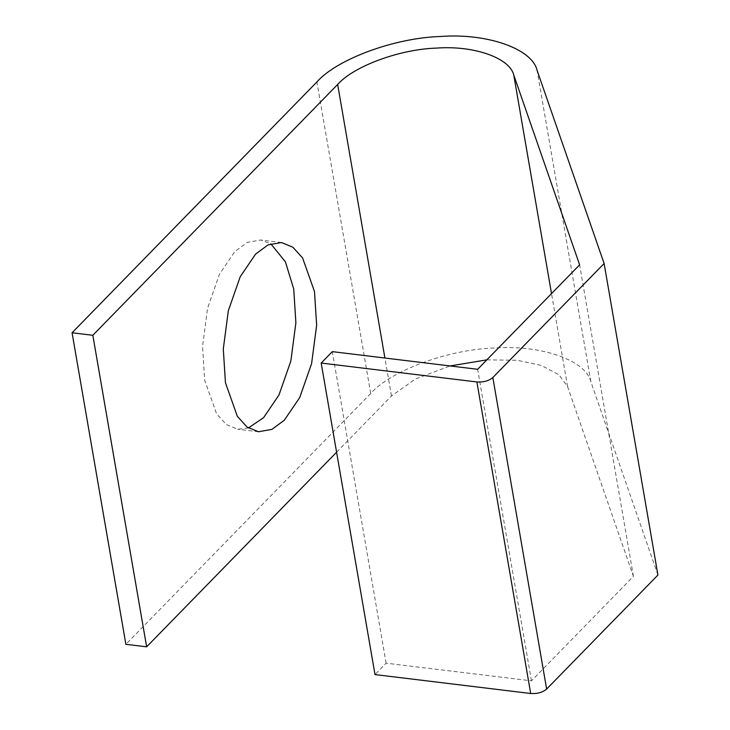 <?xml version="1.0" encoding="UTF-8"?>
<svg xmlns="http://www.w3.org/2000/svg" width="730" height="730" viewBox="0 0 730 730"><rect width="100%" height="100%" fill="white"/><g stroke="black" fill="none" stroke-linecap="round" stroke-linejoin="round"><path stroke-width="0.55" stroke-dasharray="3.65 2.74" d="M657.931 575.048L590.844 381.68C585.761 360.173 540.601 344.46 494.155 348.037C448.466 349.396 390.805 370.621 370.712 393.47L125.879 644.307M336.594 452.217L391.472 395.998L415.279 379.08L450.063 365.949M486.855 359.853L517.305 360.282L541.496 365.474L558.906 374.764L567.575 386.562L633.43 576.362L531.449 680.834L386.124 663.178L375.001 674.575M248.401 427.981L237.715 429.231L226.337 424.55L216.573 413.773L204.692 380.221L202.538 346.44L207.585 308.124L219.484 274.161L234.859 251.54L247.251 242.387L260.71 240.006L270.784 243.784M386.124 663.178L332.314 351.641M531.449 680.834L477.639 369.298M633.43 576.362L579.62 264.826M370.712 393.47L316.902 81.942M590.844 381.68L537.034 70.153M391.472 395.998L384.911 358.038M567.575 386.562L551.515 293.615M258.475 431.749L237.715 429.231M281.47 242.533L260.71 240.006"/><path stroke-width="1.09" d="M492.832 377.529L546.642 689.065C542.627 692.414 537.317 693.902 530.701 693.5L375.001 674.575L321.191 363.047L476.891 381.963C483.506 382.365 488.817 380.887 492.832 377.529L604.121 263.512L537.034 70.153C531.951 48.645 486.791 32.923 440.345 36.5C394.656 37.86 336.995 59.084 316.902 81.942L72.069 332.77L92.829 335.289L337.661 84.461C353.74 66.174 399.867 49.202 436.421 48.107C473.569 45.251 509.695 57.825 513.765 75.035L579.62 264.826L477.639 369.298L332.314 351.641L321.191 363.047M546.642 689.065L657.931 575.048L604.121 263.512M72.069 332.77L125.879 644.307L146.639 646.826L336.594 452.217M450.063 365.949L486.855 359.853M270.784 243.784L285.403 261.805L293.725 289.016L295.887 322.797L290.832 361.113L278.942 395.076L263.557 417.697L248.401 427.981M146.639 646.826L92.829 335.289M314.484 291.535L316.647 325.315L311.591 363.64L299.702 397.595L284.317 420.215L271.934 429.368L258.475 431.749L247.096 427.077L237.332 416.292L225.451 382.748L223.298 348.967L228.344 310.642L240.243 276.688L255.619 254.067L268.01 244.915L281.47 242.533L292.849 247.205L302.612 257.982L314.484 291.535M476.891 381.963L530.701 693.5M384.911 358.038L337.661 84.461M551.515 293.615L513.765 75.035"/></g></svg>
